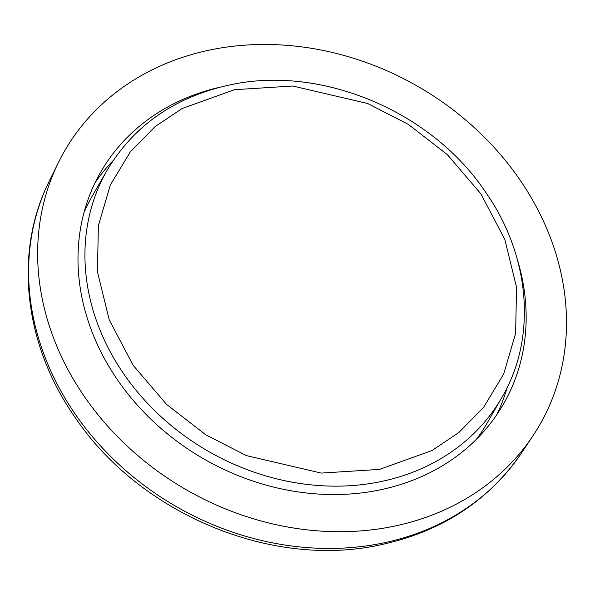 <?xml version="1.0" encoding="UTF-8"?>
<svg xmlns="http://www.w3.org/2000/svg" width="595" height="595" viewBox="0 0 595 595"><rect width="100%" height="100%" fill="white"/><g stroke="black" fill="none" stroke-linecap="round" stroke-linejoin="round"><path stroke-width="0.89" d="M393.079 526.411A274.221 232.548 -150 0 1 110.685 429.478A274.221 232.548 -150 0 1 58.422 162.532A274.221 232.548 -150 0 1 211.069 49.764A274.221 232.548 -150 0 1 503.363 158.002A274.221 232.548 -150 0 1 532.733 436.157A274.221 232.548 -150 0 1 393.079 526.411M496.818 414.648A232.392 197.079 30 0 0 507.074 387.724M220.425 87.086A232.392 197.079 30 0 0 100.778 171.962A232.392 197.079 30 0 0 135.615 403.157A232.392 197.079 30 0 0 379.193 490.057A232.392 197.079 30 0 0 503.37 404.213A232.392 197.079 30 0 0 516.943 258.148M83.999 212.541A227.744 193.137 -150 0 1 92.5 195.614L107.264 170.014A227.744 193.137 -150 0 0 141.409 396.59A227.744 193.137 -150 0 0 380.116 481.749A227.744 193.137 -150 0 0 501.801 397.624C537.359 337.514 530.338 255.24 484.94 191.196C430.817 110.915 320.876 64.915 230.183 84.862C175.138 96.806 134.165 125.188 107.264 170.014M113.191 160.494A232.392 197.079 30 0 0 95.014 182.851M501.801 397.624L487.03 423.224A227.744 193.137 -150 0 1 476.64 439.051M49.281 181.103C13.432 252.295 24.031 344.765 75.074 417.355C139.676 513.663 271.03 568.85 379.982 544.946C441.051 531.885 488.138 501.362 521.227 453.368A272.852 231.395 -150 0 1 382.273 543.176A272.852 231.395 -150 0 1 101.284 446.719A272.852 231.395 -150 0 1 49.281 181.103L58.422 162.532M234.497 89.704L292.777 86.022L367.665 103.515L408.341 124.385L447.388 154.685L480.842 193.792L504.776 239.287L516.534 287.259L515.62 333.364L503.675 374.047L483.661 407.27L458.827 432.558L431.97 450.534L379.491 469.403L321.211 473.085L246.323 455.591L205.654 434.722L166.6 404.421L133.146 365.308L109.22 319.82L97.454 271.848L98.368 225.736L110.313 185.052L130.327 151.829L155.161 126.542L182.018 108.573L234.497 89.704M521.227 453.368L532.733 436.157"/></g></svg>

